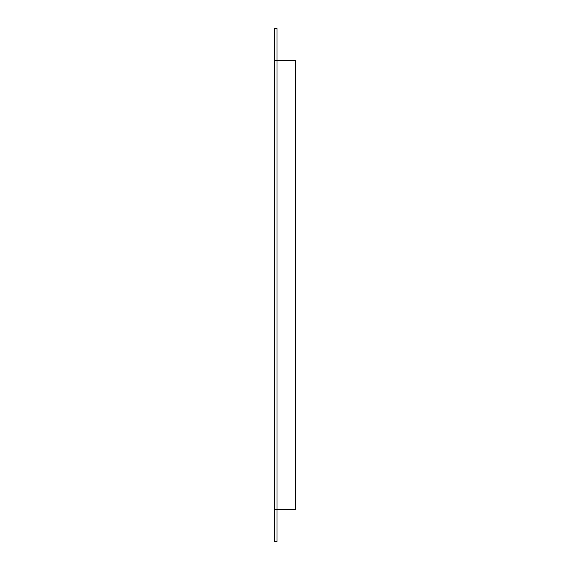 <?xml version="1.0" encoding="UTF-8"?>
<svg xmlns="http://www.w3.org/2000/svg" width="570" height="570" viewBox="0 0 570 570"><rect width="100%" height="100%" fill="white"/><g stroke="black" fill="none" stroke-linecap="round" stroke-linejoin="round"><path stroke-width="0.85" d="M274.312 60.562L274.312 28.5L276.984 28.5L276.984 60.562L274.312 60.562L274.312 541.5L276.984 541.5L276.984 509.438L274.312 509.438M276.992 509.438L295.688 509.438L295.688 60.562L276.992 60.562L276.992 509.438"/></g></svg>
